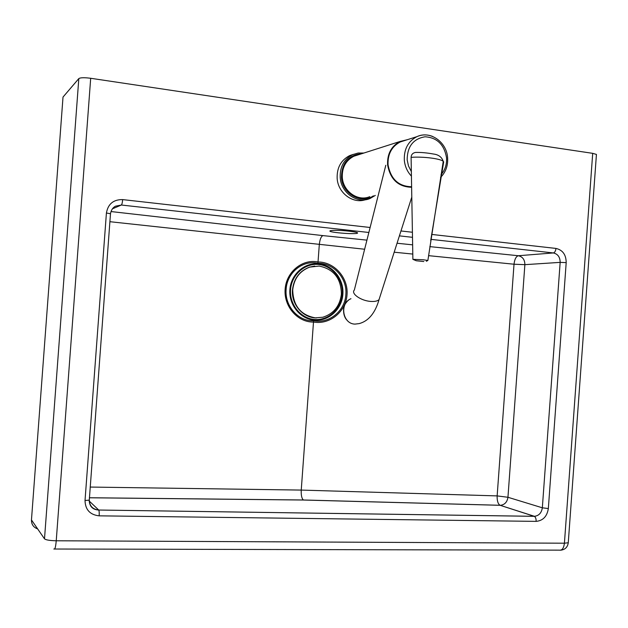 <?xml version="1.0" encoding="UTF-8"?>
<svg xmlns="http://www.w3.org/2000/svg" width="628" height="628" viewBox="0 0 628 628"><rect width="100%" height="100%" fill="white"/><g stroke="black" fill="none" stroke-linecap="round" stroke-linejoin="round"><path stroke-width="0.94" d="M313.584 320.751C298.371 321.544 284.531 305.977 286.132 289.32C286.988 272.583 302.924 259.749 317.807 263.297C333.625 262.849 347.417 278.361 345.847 294.626C345.023 310.954 329.135 323.907 313.584 320.751L301.244 490.083L90.157 487.061M90.691 78.28L592.699 153.342L564.415 543.204L56.237 540.779L90.691 78.28C84.356 77.464 80.392 77.566 78.814 78.586L44.502 538.84L31.463 519.929C31.408 524.38 33.472 527.379 37.656 528.917M317.807 263.297L318.027 261.978C302.421 258.689 286.266 271.861 285.136 289.21C283.707 306.535 297.719 322.478 313.608 322.054C329.865 324.935 345.95 311.645 347.033 294.72C348.43 277.819 334.496 261.939 318.027 261.978L319.299 244.692C319.856 239.456 321.065 236.426 322.933 235.61L111.046 211.558M428.539 255.651L514.018 264.223L497.148 495.9C496.999 500.806 497.973 503.931 500.069 505.281L534.208 516.31L98.706 510.03C99.185 510.87 99.334 512.809 99.161 515.839L536.131 521.373C536.194 518.759 535.566 517.08 534.271 516.334L98.706 510.03C92.63 509.716 89.459 506.419 89.184 500.131L85.023 500.5C85.282 509.7 90 514.819 99.161 515.839M89.357 497.784L303.481 500.029L500.367 505.312C504.669 504.786 507.196 502.11 507.95 497.274L524.875 264.663L514.018 264.223C514.599 259.286 516.035 256.452 518.328 255.737L429.819 246.623M303.481 500.029L303.403 499.99C301.746 498.569 301.024 495.264 301.244 490.083L497.148 495.9L507.95 497.274L542.333 507.801C541.548 512.903 538.91 515.745 534.428 516.31L500.069 505.281L303.41 499.99L89.364 497.745M596.388 155.014L596.435 154.417L592.699 153.342M31.494 519.544L62.981 97.505M63.012 97.073L78.814 78.586M319.157 266.068L309.769 267.104C299.768 270.943 294.085 278.502 292.719 289.783C293.088 305.757 300.631 315.123 315.35 317.87L322.894 317.219C333.735 313.725 339.897 306.024 341.389 294.116C341.122 278.424 333.719 269.074 319.157 266.068M314.675 266.068L309.533 267.128C299.532 270.958 293.857 278.518 292.483 289.791C291.109 304.274 302.916 317.996 316.441 317.933M290.552 289.665C289.351 304.525 300.749 318.522 314.597 319.487C328.428 320.673 341.263 308.835 342.236 294.265C343.406 279.711 332.463 265.762 318.639 264.49C304.839 262.999 291.549 274.797 290.552 289.665M342.872 294.32C344.073 279.405 332.864 265.11 318.694 263.799C304.541 262.269 290.913 274.358 289.893 289.61C288.66 304.847 300.349 319.189 314.542 320.178C328.727 321.395 341.875 309.259 342.872 294.32M411.623 187.27C398.278 186.893 390.263 179.396 387.578 164.779C387.17 153.868 391.33 146.096 400.075 141.465L407.227 139.73M369.766 196.658C358.086 201.816 343.186 191.564 342.315 177.504C341.93 167.582 345.777 160.493 353.847 156.239L357.929 154.935M363.855 153.036L358.164 153.02L352.708 154.621C343.963 159.245 339.795 166.946 340.219 177.708C341.161 192.961 357.324 204.092 370.002 198.519L375.301 195.41M365.37 199.735C352.928 204.061 338.099 193.071 337.165 178.572C336.749 167.88 340.886 160.234 349.584 155.634L353.297 154.362M373.377 195.842C361.186 204.461 342.362 193.879 341.444 177.559C341.679 162.872 348.501 154.912 361.901 153.664M411.615 186.752C398.545 186.406 390.687 179.074 388.049 164.756C387.649 154.072 391.731 146.473 400.287 141.944L404.62 140.562M379.752 297.397L379.045 299.603C377.561 301.079 374.806 301.683 370.795 301.424C361.069 300.875 350.628 293.59 354.333 290.065L385.804 165.282M379.069 299.572C375.167 313.082 368.55 321.089 359.2 323.601L354.953 324.111C342.511 323.907 339.293 303.3 350.974 298.716C349.152 299.321 347.284 300.993 345.384 303.724C342.966 306.087 342.488 315.68 346.852 320.005M416.301 260.769L423.806 261.538L416.301 260.769L412.886 259.34L423.555 259.796L427.872 260.479L426.334 261.272M417.644 152.423L415.461 152.431C412.682 153.012 411.23 154.653 411.097 157.353C422.675 156.388 440.542 158.625 443.242 161.341L443.698 161.875L430.698 240.54M412.886 259.34L411.097 157.353M348.87 231.151C331.922 229.22 321.544 231.033 338.571 232.815C346.719 233.624 352.771 233.836 356.728 233.428C359.177 232.847 356.555 232.085 348.87 231.151M536.131 521.373C543.032 520.675 547.098 516.397 548.338 508.562L542.333 507.801L560.16 262.371L566.197 262.622C566.103 254.717 562.696 249.983 555.968 248.429C555.631 251.067 554.76 252.574 553.346 252.943C557.829 253.971 560.097 257.111 560.16 262.371L524.875 264.663C524.812 259.678 522.629 256.703 518.328 255.737L553.346 252.943L430.871 239.354M89.309 499.817L110.489 213.724L106.415 213.01L85.023 500.5M89.152 500.963L98.682 510.007C92.716 509.347 89.584 506.035 89.294 500.069M548.338 508.562L566.197 262.622M110.473 213.967L110.489 213.724C111.156 210.082 112.828 207.57 115.513 206.172L121.353 205.026C121.95 204.477 122.389 202.671 122.672 199.602C113.456 199.476 108.032 203.951 106.415 213.01M555.968 248.429L431.601 234.417M412.415 232.258L400.97 230.963M370.112 227.485L122.672 199.602M112.475 208.81L121.353 205.026L368.856 232.478M399.4 235.869L412.502 237.321M412.635 244.849L397.045 243.24M366.925 240.139L322.933 235.61M109.9 221.7L364.625 249.238M394.188 252.205L412.8 254.073M44.502 538.84C45.922 539.986 49.832 540.63 56.237 540.779C55.696 546.784 54.989 549.531 54.118 549.021L53.827 548.998M568.309 542.207L568.269 542.757L564.415 543.204C563.763 548.268 562.036 550.575 559.242 550.144L54.644 549.021M432.763 136.504C427.378 134.337 422.087 134.384 416.882 136.661C408.106 141.316 403.914 149.158 404.322 160.187C404.934 166.404 407.305 171.719 411.426 176.123M411.348 171.57L408.498 166.004L407.156 159.826C407.305 146.442 413.287 138.757 425.101 136.778C437.064 137.618 444.208 144.573 446.524 157.628C446.963 164.324 445.119 170.015 440.989 174.71M560.686 550.207C565.082 549.681 567.61 547.2 568.269 542.757L596.435 154.417M353.847 156.239L400.075 141.465M349.584 155.634L352.708 154.621M400.287 141.944L416.882 136.661C430.282 130.279 446.696 142.116 447.607 157.628C448.149 165.517 445.794 172.119 440.534 177.449M379.045 299.603L411.795 197.066M415.461 152.431C420.956 152.29 426.938 152.824 433.406 154.017C438.517 154.606 441.79 157.047 443.242 161.341L427.872 260.479"/></g></svg>
